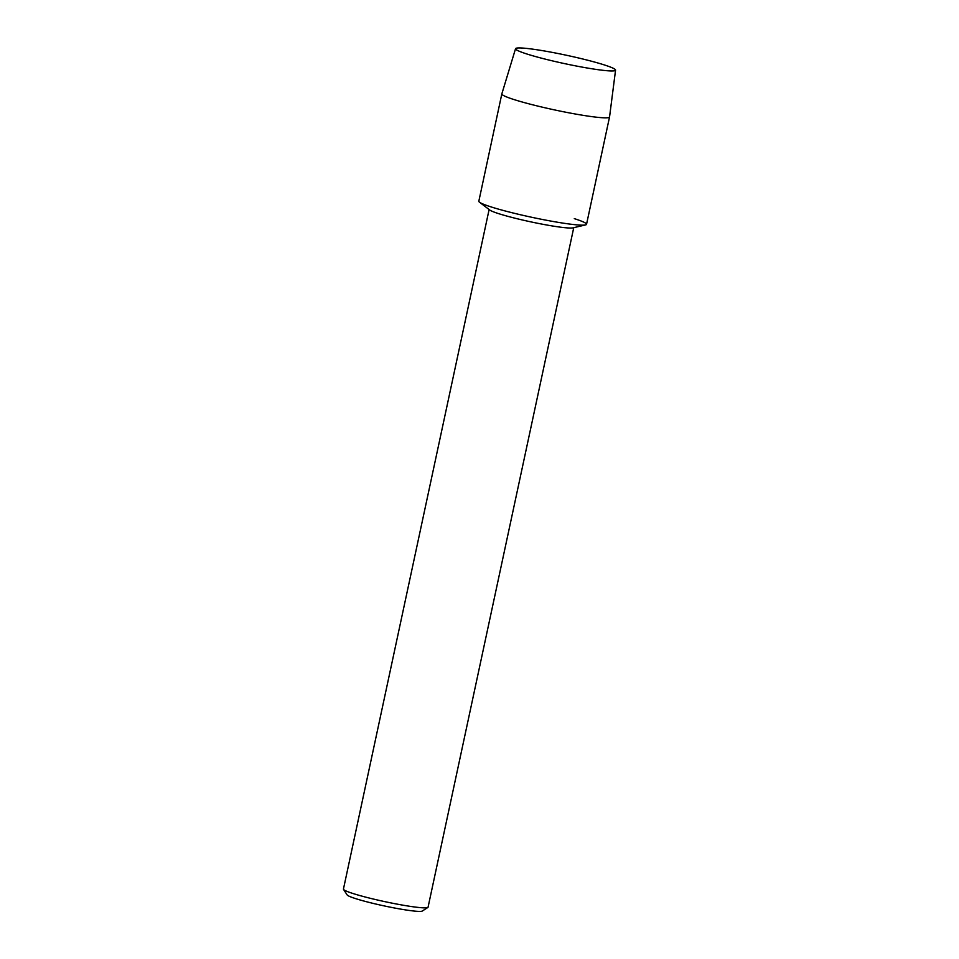 <?xml version="1.0" encoding="UTF-8"?>
<svg xmlns="http://www.w3.org/2000/svg" width="959" height="959" viewBox="0 0 959 959"><rect width="100%" height="100%" fill="white"/><g stroke="black" fill="none" stroke-linecap="round" stroke-linejoin="round"><path stroke-width="1.44" d="M580.615 58.475A51.139 4.28 12.1 0 0 516.278 49.7A51.139 4.28 12.1 0 0 550.49 60.417A51.139 4.28 12.1 0 0 614.491 70.762A51.139 4.28 12.1 0 0 580.615 58.475A51.139 4.28 12.1 0 0 515.546 48.693A51.139 4.28 12.1 0 0 516.278 49.7A51.139 4.28 12.1 0 0 550.49 60.417A51.139 4.28 12.1 0 0 614.491 70.762A51.139 4.28 12.1 0 0 615.558 70.139A51.139 4.28 12.1 0 0 580.615 58.475M515.546 48.693L501.845 93.862A55.071 4.603 12.1 0 0 501.833 93.898L478.829 201.222A55.071 4.603 12.1 0 0 516.457 213.809A55.071 4.603 12.1 0 1 479.488 202.193L489.701 209.985A43.275 3.62 12.1 0 0 518.747 219.12A43.275 3.62 12.1 0 0 573.026 227.846L585.541 224.921A55.071 4.603 12.1 0 0 574.285 218.628M489.114 209.542L343.442 889.065A43.275 3.62 12.1 0 0 343.526 889.389A43.275 3.62 12.1 0 0 373.003 898.955A43.275 3.62 12.1 0 0 427.846 907.466A43.275 3.62 12.1 0 0 428.062 907.202L573.746 227.679M343.526 889.389L347.146 894.939A38.552 3.225 12.1 0 0 373.411 903.462A38.552 3.225 12.1 0 0 422.272 911.05L427.846 907.466M501.833 93.898A55.071 4.603 12.1 0 0 539.473 106.485A55.071 4.603 12.1 0 0 609.54 116.986L586.536 224.31A55.071 4.603 12.1 0 1 516.457 213.809A55.071 4.603 12.1 0 0 585.541 224.921M609.54 116.986A55.071 4.603 12.1 0 0 609.552 116.95L615.558 70.139"/></g></svg>
